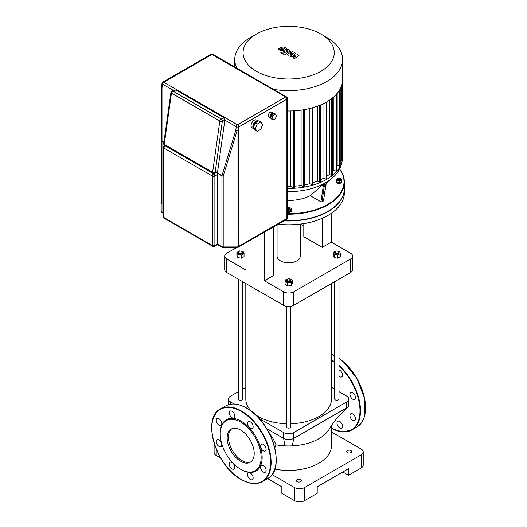 <?xml version="1.0" encoding="UTF-8"?>
<svg xmlns="http://www.w3.org/2000/svg" width="527" height="527" viewBox="0 0 527 527"><rect width="100%" height="100%" fill="white"/><g stroke="black" fill="none" stroke-linecap="round" stroke-linejoin="round"><path stroke-width="0.79" d="M238.316 279.185L238.316 399.044A2.141 1.238 0 0 0 238.942 399.921A2.141 1.238 0 0 0 241.274 400.184A2.141 1.238 0 0 0 242.598 399.044L242.598 281.662M239.08 251.432A2.141 1.238 0 0 0 238.942 251.504A2.141 1.238 0 0 0 238.316 252.374A2.141 1.238 0 0 0 238.942 253.25A2.141 1.238 0 0 0 241.274 253.52A2.141 1.238 0 0 0 242.598 252.374A2.141 1.238 0 0 0 241.972 251.504L241.715 251.359A1.785 1.028 180 0 1 241.715 252.815A1.785 1.028 180 0 1 239.192 252.815A1.785 1.028 180 0 1 239.192 251.359A1.785 1.028 180 0 1 241.715 251.359L241.972 251.504M242.598 252.374L242.598 252.96A2.141 1.238 180 0 1 241.274 254.1A2.141 1.238 180 0 1 238.942 253.836A2.141 1.238 180 0 1 238.316 252.96L238.316 252.374M241.247 251.162L243.079 251.445L244.041 253.513L244.041 256.662L241.419 258.177L237.829 257.624L236.873 255.555L236.873 252.407L239.495 250.892L240.569 251.056M244.041 253.513L241.419 255.028L237.829 254.475L236.873 252.407M241.419 258.177L241.419 255.028M237.829 257.624L237.829 254.475M286.517 306.358L286.517 426.877A2.141 1.238 0 0 0 287.841 428.016A2.141 1.238 0 0 0 290.173 427.753A2.141 1.238 0 0 0 290.805 426.877L290.805 306.358M287.149 279.336L287.149 279.336A2.141 1.238 0 0 0 286.517 280.206A2.141 1.238 0 0 0 287.841 281.352A2.141 1.238 0 0 0 290.173 281.082A2.141 1.238 0 0 0 290.805 280.206A2.141 1.238 0 0 0 290.173 279.336A2.141 1.238 0 0 0 290.041 279.264M290.805 280.206L290.805 280.792A2.141 1.238 180 0 1 290.173 281.668A2.141 1.238 180 0 1 287.841 281.932A2.141 1.238 180 0 1 286.517 280.792L286.517 280.206M287.399 279.185A1.785 1.028 180 0 1 289.922 279.185A1.785 1.028 180 0 1 289.922 280.647A1.785 1.028 180 0 1 287.399 280.647A1.785 1.028 180 0 1 287.399 279.185L287.399 279.185M288.546 278.888L289.619 278.724L292.248 280.239L292.248 283.388L291.286 285.456L287.702 286.009L285.074 284.494L285.074 281.346L286.036 279.277L287.867 278.994M292.248 280.239L291.286 282.307L287.702 282.861L285.074 281.346M291.286 285.456L291.286 282.307M287.702 286.009L287.702 282.861M334.724 281.662L334.724 399.044A2.141 1.238 0 0 0 335.35 399.921A2.141 1.238 0 0 0 337.688 400.184A2.141 1.238 0 0 0 339.006 399.044L339.006 279.185M335.488 251.432A2.141 1.238 0 0 0 335.35 251.504A2.141 1.238 0 0 0 334.724 252.374A2.141 1.238 0 0 0 335.35 253.25A2.141 1.238 0 0 0 337.688 253.52A2.141 1.238 0 0 0 339.006 252.374A2.141 1.238 0 0 0 338.38 251.504L338.13 251.359A1.785 1.028 180 0 1 338.13 252.815A1.785 1.028 180 0 1 335.607 252.815A1.785 1.028 180 0 1 335.607 251.359A1.785 1.028 180 0 1 338.13 251.359L338.38 251.504M339.006 252.374L339.006 252.96A2.141 1.238 180 0 1 337.688 254.1A2.141 1.238 180 0 1 335.35 253.836A2.141 1.238 180 0 1 334.724 252.96L334.724 252.374M337.662 251.162L339.493 251.445L340.449 253.513L340.449 256.662L337.827 258.177L334.243 257.624L333.281 255.555L333.281 252.407L335.903 250.892L336.977 251.056M337.827 258.177L337.827 255.028L334.243 254.475L333.281 252.407M334.243 257.624L334.243 254.475M340.449 253.513L337.827 255.028M322.919 288.473A44.637 25.77 180 0 1 320.225 290.179A44.637 25.77 180 0 1 317.274 291.734M260.048 291.734A44.637 25.77 180 0 1 257.097 290.179L257.097 290.179A44.637 25.77 180 0 1 254.403 288.473M257.604 290.469L257.097 290.179L257.604 290.469A43.919 25.355 0 0 0 260.529 292.011M255.496 414.709A42.852 24.736 0 0 0 258.362 416.534A42.852 24.736 0 0 0 286.517 423.754M290.805 423.754A42.852 24.736 0 0 0 331.509 399.044L331.509 283.513M245.813 283.513L245.813 399.044A42.852 24.736 0 0 0 251.287 411.146M316.793 292.011A43.919 25.355 0 0 0 319.718 290.469L320.225 290.179M303.809 226.228L300.265 224.179L300.265 256.109A11.607 6.699 180 0 1 296.866 260.845A11.607 6.699 180 0 1 284.218 262.301A11.607 6.699 180 0 1 277.057 256.109L277.057 224.825M331.331 213.297L331.331 242.117L350.521 253.191A7.141 4.124 180 0 1 352.616 256.109A7.141 4.124 180 0 1 350.521 259.027L293.71 291.826A7.141 4.124 180 0 1 283.612 291.826L283.612 305.337L226.801 272.538L226.801 259.027L245.99 270.101L245.99 242.763M283.612 291.826L264.422 280.746L264.422 232.117M331.331 242.117L322.241 247.361L303.809 236.722L303.809 223.646M226.801 259.027A7.141 4.124 180 0 1 224.706 256.109A7.141 4.124 180 0 1 226.801 253.191L236.327 247.69M224.706 256.109L224.706 269.62A7.141 4.124 0 0 0 226.801 272.538M273.513 226.873L273.513 275.496L264.422 280.746M283.612 305.337A7.141 4.124 0 0 0 293.71 305.337L293.71 291.826M350.521 259.027L350.521 272.538A7.141 4.124 0 0 0 352.616 269.62L352.616 256.109M322.241 247.361L322.241 218.316M350.521 272.538L293.71 305.337M287.419 188.416A53.919 31.133 0 0 0 326.786 179.305A53.919 31.133 0 0 0 342.583 157.29A53.919 31.133 0 0 0 342.207 153.647M321.957 201.848L324.685 183.277L326.378 182.335L323.473 200.971L321.957 201.848L320.936 201.841L310.238 195.662A32.351 18.676 180 0 1 287.419 200.412M310.238 195.662L323.545 184.101L320.936 201.841M323.426 184.378L324.751 183.244M291.247 209.654A2.859 1.647 180 0 1 291.517 210.352A2.859 1.647 180 0 1 287.419 211.834M291.517 210.352L291.517 210.813A2.859 1.647 180 0 1 287.419 212.302M287.419 208.626A1.429 0.823 0 0 0 287.65 208.804A1.429 0.823 0 0 0 289.204 208.982A1.429 0.823 0 0 0 290.087 208.224A1.429 0.823 0 0 0 289.672 207.638L289.415 207.493A1.074 0.619 180 0 1 289.415 208.369A1.074 0.619 180 0 1 287.907 208.369A1.074 0.619 180 0 1 287.907 207.493A1.074 0.619 180 0 1 289.415 207.493L289.672 207.638M290.087 208.224L290.087 208.804A1.429 0.823 180 0 1 289.204 209.568A1.429 0.823 180 0 1 287.65 209.39A1.429 0.823 180 0 1 287.419 209.206M287.795 207.566A1.429 0.823 0 0 0 287.65 207.638A1.429 0.823 0 0 0 287.419 207.816M341.595 180.583A2.859 1.647 180 0 1 341.865 181.281A2.859 1.647 180 0 1 341.028 182.447A2.859 1.647 180 0 1 337.919 182.803A2.859 1.647 180 0 1 336.154 181.281A2.859 1.647 180 0 1 336.417 180.583M341.865 181.281L341.865 181.749A2.859 1.647 180 0 1 341.028 182.915A2.859 1.647 180 0 1 337.919 183.271A2.859 1.647 180 0 1 336.154 181.749L336.154 181.281M337.998 178.567L337.998 178.567A1.429 0.823 0 0 0 337.583 179.154A1.429 0.823 0 0 0 338.459 179.918A1.429 0.823 0 0 0 340.02 179.733A1.429 0.823 0 0 0 340.435 179.154A1.429 0.823 0 0 0 340.02 178.567A1.429 0.823 0 0 0 339.875 178.495M340.435 179.154L340.435 179.733A1.429 0.823 180 0 1 340.02 180.32A1.429 0.823 180 0 1 338.459 180.497A1.429 0.823 180 0 1 337.583 179.733L337.583 179.154M339.763 179.299A1.074 0.619 180 0 1 338.248 179.299A1.074 0.619 180 0 1 338.248 178.422L338.248 178.422A1.074 0.619 180 0 1 339.763 178.422A1.074 0.619 180 0 1 339.763 179.299M250.536 37.457L256.418 34.064L250.536 37.457A53.919 31.133 0 0 0 234.739 59.472A53.919 31.133 0 0 0 236.946 68.279M273.401 89.326A53.919 31.133 0 0 0 326.786 81.481A53.919 31.133 0 0 0 342.583 59.472A53.919 31.133 0 0 0 326.786 37.457L320.903 34.064A45.599 26.324 180 0 1 320.903 71.29A45.599 26.324 180 0 1 256.418 71.29A45.599 26.324 180 0 1 256.418 34.064A45.599 26.324 180 0 1 320.903 34.064M342.583 59.472L342.583 79.847A53.919 31.133 180 0 1 326.786 101.863A53.919 31.133 180 0 1 287.419 110.973M283.895 220.872A55.704 32.16 0 0 0 344.368 188.831A55.704 32.16 0 0 0 344.362 188.686M287.419 214.193A55.704 32.16 0 0 0 328.051 204.779A55.704 32.16 0 0 0 344.368 182.039A55.704 32.16 0 0 0 339.566 168.983M344.368 182.039L344.368 188.541A55.704 32.16 180 0 1 328.051 211.281A55.704 32.16 180 0 1 284.363 220.609M339.5 169.114A55.348 31.956 180 0 1 327.801 204.344A55.348 31.956 180 0 1 287.419 213.692M344.368 188.831L344.368 192.625A55.704 32.16 180 0 1 328.051 215.365A55.704 32.16 180 0 1 278.131 224.206M278.012 224.271A55.348 31.956 0 0 0 327.801 215.51A55.348 31.956 0 0 0 327.926 215.438M287.696 224.864L288.961 224.871M329.454 100.209L329.454 174.332A50.348 29.071 180 0 1 326.852 176.229M333.914 96.777L333.914 170.037A50.348 29.071 180 0 1 332.339 171.756M323.947 103.391L323.947 178.027A50.348 29.071 180 0 1 320.429 179.845M337.181 93.424L337.181 165.05A50.348 29.071 180 0 1 336.832 165.741M317.438 106.177L317.438 181.143A50.348 29.071 180 0 1 313.018 182.731M309.876 108.47L309.876 183.653A50.348 29.071 180 0 1 304.501 184.885M301.095 110.143L301.095 185.458A50.348 29.071 180 0 1 294.58 186.156M290.706 110.96L290.706 186.334A50.348 29.071 180 0 1 287.419 186.354M342.076 160.267L341.45 160.636L340.225 159.925M340.093 165.998L339.46 166.361L337.181 165.05M336.707 170.913L336.074 171.282L333.914 170.037M332.208 175.195L331.575 175.557L329.454 174.332M326.727 178.903L326.094 179.266L323.947 178.027M320.297 182.065L319.665 182.434L317.438 181.143M312.886 184.667L312.261 185.03L309.876 183.653M304.369 186.624L303.736 186.986L301.095 185.458M294.448 187.77L293.816 188.132L290.706 186.334M339.862 178.482L340.903 178.64L341.595 180.135L341.595 181.683L339.704 182.777L339.704 181.229L337.115 180.827L336.417 179.338L338.611 178.284M339.704 182.777L337.115 182.375L337.115 180.827M337.115 182.375L336.417 180.88L336.417 179.338M341.595 180.135L339.704 181.229M287.419 207.612L287.801 207.552M289.059 207.355L291.247 208.402L290.555 209.898L287.966 210.299L287.419 209.983M290.555 209.898L290.555 211.446L291.247 209.95L291.247 208.402M290.555 211.446L287.966 211.841L287.966 210.299M287.966 211.841L287.419 211.525M280.502 49.051L281.688 49.736L283.46 49.327L284.652 48.576L284.336 48.135L281.681 48.306L280.502 49.051L280.832 49.498M284.652 48.576L284.336 48.135M286.536 48.807L285.706 47.601L283.368 46.975L280.41 47.568L278.618 48.82L279.455 50.032L281.787 50.651L284.732 50.065L286.556 48.642L286.556 49.228M278.618 48.82L278.599 49.571M282.004 53.596L288.598 51.027L289.468 50.217L288.131 49.07L286.84 49.571L287.235 50.328L280.726 52.865L282.004 53.596M287.334 49.854L287.235 50.328M285.581 54.004L284.033 54.004L284.033 54.9L285.581 54.9L285.581 54.004L285.581 54.9M284.033 54.004L284.033 54.9M297.926 54.722L293.025 55.599L295.792 53.49L294.672 52.845L288.803 54.116L288.506 53.411L292.768 51.745L291.49 51.007L287.129 52.713L286.266 53.523L288.579 55.23L293.019 54.143L290.291 56.218L291.286 56.797L296.102 55.928L293.15 57.871L294.468 58.629L299.04 55.368L297.926 54.722M288.407 53.886L288.506 53.411M352.734 413.985A3.926 2.266 60 0 1 355.303 417.443A3.926 2.266 60 0 1 354.697 420.592A3.926 2.266 60 0 1 352.734 420.394A3.926 2.266 60 0 1 350.172 416.936A3.926 2.266 60 0 1 350.771 413.787A3.926 2.266 60 0 1 352.734 413.985M350.771 392.589L350.771 392.589A3.926 2.266 60 0 1 354.697 394.855A3.926 2.266 60 0 1 354.697 399.394L354.697 399.394A3.926 2.266 60 0 1 350.771 397.127A3.926 2.266 60 0 1 350.771 392.589M339.006 369.987A3.926 2.266 60 0 1 342.53 375.112A3.926 2.266 60 0 1 341.72 376.91A3.926 2.266 60 0 1 339.006 376.166M341.72 423.55A3.926 2.266 60 0 1 341.72 428.089A3.926 2.266 60 0 1 337.787 425.816A3.926 2.266 60 0 1 337.787 421.284A3.926 2.266 60 0 1 341.72 423.55M231.781 428.807A19.124 11.041 -120 0 0 228.428 437.16A19.124 11.041 -120 0 0 236.366 455.96A19.124 11.041 -120 0 0 250.859 461.85M227.163 437.884A19.124 11.041 -120 0 0 235.51 457.126A19.124 11.041 -120 0 0 250.246 462.251A19.124 11.041 -120 0 0 254.205 453.497A19.124 11.041 -120 0 0 245.859 434.255A19.124 11.041 -120 0 0 231.129 429.13A19.124 11.041 -120 0 0 227.163 437.884M240.687 469.307L241.195 469.597A29.637 17.114 -120 0 0 262.15 457.502A29.637 17.114 -120 0 0 241.195 421.205A29.637 17.114 -120 0 0 220.233 433.299L220.233 433.886A28.926 16.699 -120 0 0 240.687 469.307A28.926 16.699 -120 0 0 261.142 457.502A28.926 16.699 -120 0 0 240.687 422.074A28.926 16.699 -120 0 0 220.233 433.886M263.355 465.585A3.926 2.266 -120 0 0 261.392 465.394A3.926 2.266 -120 0 0 260.786 468.543A3.926 2.266 -120 0 0 263.355 472.001A3.926 2.266 -120 0 0 265.318 472.199A3.926 2.266 -120 0 0 265.918 469.05A3.926 2.266 -120 0 0 263.355 465.585M261.392 444.195A3.926 2.266 -120 0 0 261.392 448.727A3.926 2.266 -120 0 0 265.318 451L265.318 451A3.926 2.266 -120 0 0 265.318 446.461A3.926 2.266 -120 0 0 261.392 444.195L261.392 444.195M247.591 423.51A3.926 2.266 -120 0 0 249.311 427.463A3.926 2.266 -120 0 0 252.334 428.51A3.926 2.266 -120 0 0 253.151 426.712A3.926 2.266 -120 0 0 251.432 422.759A3.926 2.266 -120 0 0 248.408 421.712A3.926 2.266 -120 0 0 247.591 423.51M230.049 415.645A3.926 2.266 -120 0 0 233.975 417.911A3.926 2.266 -120 0 0 233.975 413.379A3.926 2.266 -120 0 0 230.049 411.113A3.926 2.266 -120 0 0 230.049 415.645M219.034 425.217A3.926 2.266 -120 0 0 220.997 425.408A3.926 2.266 -120 0 0 221.597 422.259A3.926 2.266 -120 0 0 219.034 418.8A3.926 2.266 -120 0 0 217.065 418.603A3.926 2.266 -120 0 0 216.465 421.752A3.926 2.266 -120 0 0 219.034 425.217M220.997 446.606A3.926 2.266 -120 0 0 220.997 442.074A3.926 2.266 -120 0 0 217.065 439.801L217.065 439.801A3.926 2.266 -120 0 0 217.065 444.34A3.926 2.266 -120 0 0 220.997 446.606L220.997 446.606M234.792 467.291A3.926 2.266 -120 0 0 233.079 463.338A3.926 2.266 -120 0 0 230.049 462.291A3.926 2.266 -120 0 0 229.238 464.089A3.926 2.266 -120 0 0 230.951 468.042A3.926 2.266 -120 0 0 233.975 469.089A3.926 2.266 -120 0 0 234.792 467.291M252.334 475.156A3.926 2.266 -120 0 0 248.408 472.89A3.926 2.266 -120 0 0 248.408 477.422A3.926 2.266 -120 0 0 252.334 479.689A3.926 2.266 -120 0 0 252.334 475.156M350.903 450.578A2.497 1.443 180 0 1 351.634 451.599A2.497 1.443 180 0 1 350.093 452.93A2.497 1.443 180 0 1 347.365 452.614A2.497 1.443 180 0 1 346.634 451.599A2.497 1.443 180 0 1 348.176 450.262A2.497 1.443 180 0 1 350.903 450.578M300.653 479.583A2.497 1.443 180 0 1 301.385 480.604A2.497 1.443 180 0 1 299.843 481.941A2.497 1.443 180 0 1 297.123 481.625A2.497 1.443 180 0 1 296.385 480.604A2.497 1.443 180 0 1 297.933 479.274A2.497 1.443 180 0 1 300.653 479.583M329.349 428.958A42.852 24.736 180 0 1 329.335 428.985A42.852 24.736 180 0 1 292.373 445.849A42.852 24.736 180 0 1 284.949 445.849A42.852 24.736 180 0 1 276.036 444.841L274.784 447.779M331.509 425.434L331.509 445.69A42.852 24.736 180 0 1 274.811 469.102M266.708 428.642L283.612 438.405A7.141 4.124 0 0 0 293.71 438.405L346.733 407.793A7.141 4.124 0 0 0 347.853 406.949A7.141 4.124 0 0 0 348.828 404.874L348.828 399.044A7.141 4.124 180 0 1 346.733 401.956L293.71 432.575A7.141 4.124 180 0 1 283.612 432.575L259.152 418.451M276.036 444.841L273.473 439.307L268.131 431.086M234.166 404.025L230.589 401.956A7.141 4.124 180 0 1 228.494 399.044A7.141 4.124 180 0 1 230.589 396.126L238.316 391.666M331.509 387.338L334.724 389.196M339.006 391.666L346.733 396.126A7.141 4.124 180 0 1 348.828 399.044M242.598 389.196L245.813 387.338M331.509 431.949L361.127 449.044A7.141 4.124 180 0 1 363.215 451.962A7.141 4.124 180 0 1 361.127 454.873L304.566 487.528A7.141 4.124 180 0 1 294.468 487.528L272.018 474.57M294.468 487.528L294.468 500.65A7.141 4.124 0 0 0 304.566 500.65L304.566 487.528M294.468 500.65L281.846 493.364L281.846 486.803L267.617 478.588M361.127 454.873L361.127 467.996L348.499 475.288L348.499 468.727L317.195 486.803L317.195 493.364L304.566 500.65M220.694 458.055L216.195 455.46L216.195 449.05M214.107 443.253L214.107 452.541A7.141 4.124 0 0 0 216.195 455.46M361.127 467.996A7.141 4.124 0 0 0 363.215 465.084L363.215 451.962M348.499 475.288L342.82 472.008M271.102 118.285A2.859 1.647 -60 0 1 270.516 118.153A2.859 1.647 -60 0 1 269.929 116.849A2.859 1.647 -60 0 1 271.174 113.97A2.859 1.647 -60 0 1 273.375 113.206A2.859 1.647 -60 0 1 273.697 113.503M270.516 118.153L268.75 117.132A2.859 1.647 -60 0 1 268.157 115.828A2.859 1.647 -60 0 1 269.409 112.949A2.859 1.647 -60 0 1 271.609 112.185L273.375 113.206M254.297 128.957A4.466 2.576 -60 0 1 253.744 128.766A4.466 2.576 -60 0 1 252.815 126.724A4.466 2.576 -60 0 1 254.765 122.231A4.466 2.576 -60 0 1 258.204 121.039A4.466 2.576 -60 0 1 258.289 121.091M253.744 128.766L251.972 127.745A4.466 2.576 -60 0 1 251.05 125.703A4.466 2.576 -60 0 1 253 121.21A4.466 2.576 -60 0 1 256.438 120.018L258.204 121.039M270.707 117.402A2.141 1.238 -60 0 1 270.43 116.553A2.141 1.238 -60 0 1 271.365 114.399A2.141 1.238 -60 0 1 273.019 113.825L273.078 113.858M253.54 127.079A3.57 2.062 -60 0 1 253.447 126.361A3.57 2.062 -60 0 1 254.745 123.061A3.57 2.062 -60 0 1 257.301 121.658M273.052 119.998L271.794 119.267L270.628 117.607L271.794 114.603L274.126 113.259L275.384 113.984L276.55 115.644L275.384 118.654L273.052 119.998L271.886 118.338L273.052 115.334L275.384 113.984M270.628 117.607L271.886 118.338M271.794 114.603L273.052 115.334M257.183 131.348L255.16 130.182L253.335 127.587L255.16 122.896L258.803 120.788L260.825 121.954L262.65 124.55L260.825 129.247L257.183 131.348L255.358 128.759L257.183 124.062L260.825 121.954M253.335 127.587L255.358 128.759M255.16 122.896L257.183 124.062M214.502 173.442L214.502 173.442A1.785 1.192 -110.5 0 0 215.141 172.494A1.785 0.837 -172 0 1 212.631 172.23A1.785 1.028 120 0 0 212.987 173.317A1.785 1.785 0 0 0 214.502 173.442L216.992 172.513A1.785 1.192 69.5 0 0 217.625 171.565L215.141 172.494L222.328 121.289A1.785 1.192 -110.5 0 0 221.281 119.003A1.785 1.028 120 0 0 221.063 119.102A1.785 1.028 120 0 0 219.818 121.026A1.785 0.837 8 0 0 222.328 121.289L224.812 120.36L217.625 171.565M216.195 172.428L216.663 172.83A1.785 1.028 60 0 1 217.407 174.589L217.407 244.627L222.302 247.453A1.785 1.028 -60 0 1 221.933 246.636L217.407 244.021L214.884 245.483L214.884 176.044A1.785 1.028 -120 0 0 213.619 173.857A1.785 1.028 120 0 0 212.355 176.044A1.785 1.028 0 0 0 214.884 176.044L217.407 174.589M224.812 120.36A1.785 1.192 69.5 0 0 224.831 120.103L224.337 117.857L221.281 119.003L172.909 91.072A1.785 1.192 -110.5 0 0 172.059 90.96L172.059 90.96A1.785 1.785 0 0 0 170.919 92.383A1.785 0.837 8 0 0 171.446 93.095A1.785 1.028 -60 0 1 172.685 91.171A1.785 1.028 -60 0 1 172.909 91.072L175.959 89.926L172.059 90.96M211.011 54.34A1.785 1.028 60 0 1 211.9 54.426A1.785 1.028 -60 0 1 212.796 54.34A1.785 1.785 0 0 0 211.011 54.34L162.883 82.12A1.785 1.785 0 0 0 162.006 83.418L161.453 87.396L161.453 203.343M161.453 87.396L162 87.956L162.533 84.136A1.785 1.028 -60 0 1 163.778 82.212L211.9 54.426L285.634 96.994A1.785 1.028 60 0 1 286.892 99.181A1.785 1.028 0 0 0 287.419 98.45A1.785 1.785 0 0 0 286.523 96.902A1.785 1.028 120 0 0 285.634 96.994L237.506 124.78A1.785 1.028 60 0 1 238.764 126.961L286.892 99.181L286.892 218.54A1.785 1.028 60 0 1 286.523 219.357A1.785 1.785 0 0 0 287.419 217.816A1.785 1.028 180 0 1 286.892 218.54L238.23 246.636A1.785 1.028 60 0 1 237.861 247.453L286.523 219.357M236.979 130.999L238.23 130.788L238.764 126.961A1.785 0.837 8 0 1 236.261 126.697L235.727 130.525L236.979 130.999L236.966 246.939L223.198 246.939L223.198 247.69L236.966 247.69L236.966 246.939A1.785 1.028 180 0 0 238.23 246.636L238.23 130.788M224.337 117.857L175.959 89.926M287.419 191.604A52.101 30.079 0 0 0 325.502 182.797A52.101 30.079 0 0 0 331.687 178.495L331.687 178.495A52.101 30.079 0 0 0 331.72 178.462M341.45 160.636L341.45 86.197M339.46 166.361L339.46 90.282M336.074 171.282L336.074 94.676M331.575 175.557L331.575 98.694M326.094 179.266L326.094 102.258M319.665 105.314L319.665 182.434M312.261 107.837L312.261 185.03M303.736 109.735L303.736 186.986M293.816 110.835L293.816 188.132M326.2 182.408L323.473 200.971M339.006 366.127A41.6 24.018 -120 0 1 359.987 410.777A41.6 24.018 -120 0 1 331.509 428.286A41.956 24.222 -120 0 0 351.805 429.986A41.956 24.222 -120 0 0 360.494 410.777A41.956 24.222 -120 0 0 339.006 365.442M339.006 358.334L343.446 361.805L357.003 378.577L364.882 399.538L364.058 417.871L361.482 422.858L356.858 427.068A41.956 24.222 -120 0 0 365.547 407.865A41.956 24.222 -120 0 0 339.006 358.479M334.724 355.837A41.956 24.222 -120 0 0 331.509 354.328M365.547 407.569A41.6 24.018 -120 0 0 339.006 358.446M334.724 361.937A41.956 24.222 -120 0 0 331.509 359.796M334.724 362.563A41.6 24.018 -120 0 0 331.509 360.389M276.161 459.175A41.6 24.018 -120 0 0 246.748 408.227M276.161 459.465A41.956 24.222 -120 0 0 246.498 408.082A41.956 24.222 -120 0 0 225.516 406.001L220.464 408.919A41.956 24.222 -120 0 1 241.445 410.994A41.956 24.222 -120 0 1 271.115 462.383A41.956 24.222 -120 0 1 262.426 481.592L267.472 478.674A41.956 24.222 -120 0 0 276.161 459.465M241.445 479.511A41.956 24.222 -120 0 0 262.426 481.592C256.478 484.8 249.423 484.115 241.267 479.53C215.925 466.428 201.367 417.839 220.464 408.919M270.608 462.383A41.6 24.018 -120 0 0 241.195 411.435A41.6 24.018 -120 0 0 211.775 428.418A41.6 24.018 -120 0 0 241.195 479.366A41.6 24.018 -120 0 0 270.608 462.383M283.612 432.575L283.612 438.405L284.949 445.849M293.71 432.575L293.71 438.405L292.373 445.849M346.733 401.956L346.733 407.793L339.157 415.757C337.86 417.259 334.658 420.072 329.329 428.991M230.589 404.222L230.589 401.956M212.631 172.23L164.259 144.299A1.785 0.837 -172 0 1 163.732 143.588A1.785 1.785 0 0 0 164.608 145.386A1.785 1.028 -60 0 1 164.259 144.299L171.446 93.095L219.818 121.026L212.631 172.23M214.199 173.521L213.619 173.857L165.399 145.841M212.73 246.3A1.785 1.785 0 0 0 214.515 246.3A1.785 1.028 60 0 0 214.884 245.483A1.785 1.028 180 0 1 212.355 245.483L163.983 217.552L163.983 148.113L212.355 176.044L212.355 245.483A1.785 1.028 120 0 0 212.73 246.3L164.352 218.369A1.785 1.028 -60 0 1 163.983 217.552A1.785 1.028 180 0 1 163.456 216.821L163.456 147.389A1.785 1.028 0 0 0 163.983 148.113A1.785 1.028 -60 0 1 165.241 145.926A1.785 1.028 60 0 0 164.352 145.841A1.785 1.785 0 0 0 163.456 147.389M162.883 82.12A1.785 1.028 60 0 1 163.778 82.212L237.506 124.78A1.785 1.028 120 0 0 236.261 126.697L224.831 120.103M162.349 212.836A1.785 1.028 -60 0 1 161.98 212.019A1.785 1.028 180 0 1 161.453 211.294A1.785 1.785 0 0 0 162.349 212.836L163.456 213.481M163.456 212.875L161.98 212.019L161.98 141.256A1.785 1.028 180 0 1 161.453 140.525A1.785 0.646 180 0 0 162 140.992L162 87.956M163.904 142.369L161.98 141.256A1.785 1.028 -60 0 1 162 140.992L163.937 142.112M162.006 83.418A1.785 0.837 8 0 0 162.533 84.136L173.455 90.44M235.727 130.525L221.953 175.61A1.785 1.028 120 0 0 221.933 175.873A1.785 1.028 0 0 0 223.198 176.17L223.198 246.939A1.785 1.028 180 0 1 221.933 246.636L221.933 175.873L216.663 172.83M216.749 172.599L221.953 175.61A1.785 1.001 -163 0 0 223.198 176.17L236.966 131.085M342.583 157.29C342.069 166.031 338.439 173.1 331.687 178.495L326.266 183.073M234.739 67.008L234.739 59.472M342.207 154.134L342.207 83.49M336.832 171.097L336.832 93.654M342.207 83.009L342.207 160.452M332.339 175.372L332.339 97.93M340.225 166.176L340.225 88.734M313.018 184.845L313.018 107.62M294.58 187.948L294.58 110.789M320.429 182.25L320.429 105.005M304.501 186.802L304.501 109.603M326.852 179.088L326.852 101.823M289.468 50.809L289.468 50.217M285.904 55.039L285.904 54.452M283.717 55.039L283.717 54.452M286.266 54.116L286.266 53.523M356.858 427.068L351.805 429.986L342.458 431.923L331.509 428.411M331.509 354.236L334.724 355.725M225.516 406.001C231.465 402.793 238.514 403.478 246.676 408.063C272.018 421.165 286.576 469.755 267.472 478.674M339.157 415.757L347.853 406.949M228.494 404.71L228.494 399.044M212.987 173.317L164.608 145.386M164.872 145.538L164.352 145.841M163.456 216.821A1.785 1.785 0 0 0 164.352 218.369M214.515 246.3L217.407 244.627M163.732 143.588L170.919 92.383M286.523 96.902L212.796 54.34M287.419 98.45L287.419 217.816M236.966 247.69A1.785 1.785 0 0 0 237.861 247.453M222.302 247.453A1.785 1.785 0 0 0 223.198 247.69"/></g></svg>

